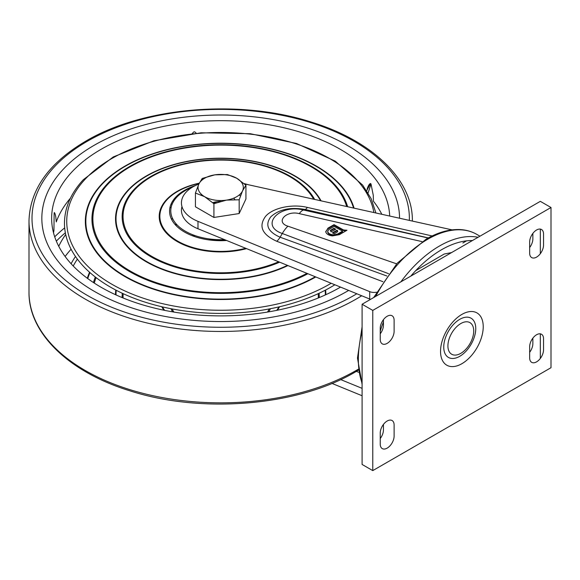 <?xml version="1.0" encoding="UTF-8"?>
<svg xmlns="http://www.w3.org/2000/svg" width="580" height="580" viewBox="0 0 580 580"><rect width="100%" height="100%" fill="white"/><g stroke="black" fill="none" stroke-linecap="round" stroke-linejoin="round"><path stroke-width="0.87" d="M551 367.705L372.766 470.612L372.766 310.401L551 207.502L551 367.705M483.227 326.728A30.189 17.429 -60 0 1 461.883 363.704A30.189 17.429 -60 0 1 440.539 351.379A30.189 17.429 120 0 1 461.883 314.411A30.189 17.429 120 0 1 483.227 326.728M529.656 357.845A9.809 5.662 120 0 0 536.594 361.855A9.809 5.662 120 0 0 543.533 349.841L543.533 338.749A9.809 5.662 120 0 0 536.594 334.74A9.809 5.662 120 0 0 529.656 346.76L529.656 357.845M543.533 233.994A9.809 5.662 120 0 0 536.594 229.992A9.809 5.662 120 0 0 529.656 242.005L529.656 253.097A9.809 5.662 120 0 0 536.594 257.099A9.809 5.662 120 0 0 543.533 245.086L543.533 233.994M380.241 444.113A9.809 5.662 120 0 0 387.179 448.115A9.809 5.662 120 0 0 394.11 436.102L394.11 425.01A9.809 5.662 120 0 0 387.179 421.007A9.809 5.662 120 0 0 380.241 433.021L380.241 444.113M394.11 320.262A9.809 5.662 120 0 0 387.179 316.252A9.809 5.662 120 0 0 380.241 328.273L380.241 339.365A9.809 5.662 120 0 0 387.179 343.367A9.809 5.662 120 0 0 394.11 331.354L394.11 320.262M475.76 328.577A22.642 13.072 -60 0 1 459.751 356.308A22.642 13.072 -60 0 1 443.743 347.065A22.642 13.072 120 0 1 459.751 319.333A22.642 13.072 120 0 1 475.76 328.577M473.722 330.992A18.248 10.534 -60 0 1 460.817 353.336A18.248 10.534 -60 0 1 447.912 345.89A18.248 10.534 120 0 1 460.817 323.538A18.248 10.534 120 0 1 473.722 330.992M372.766 470.612L362.094 464.45L362.094 304.239L540.328 201.34L551 207.502M540.328 229.093L540.328 253.685M540.328 333.848L540.328 358.44M532.853 338.162L532.853 343.679A9.809 5.662 -60 0 1 529.656 352.277M532.853 233.406L532.853 238.924A9.809 5.662 -60 0 1 529.656 247.522M383.438 424.422L383.438 429.939A9.809 5.662 -60 0 1 380.241 438.538M383.438 319.674L383.438 325.192A9.809 5.662 -60 0 1 380.241 333.79M372.766 310.401L362.094 304.239M472.41 240.548A95.091 54.897 120 0 0 441.605 249.704A95.091 54.897 120 0 0 410.807 276.116M383.438 321.98A95.091 54.897 120 0 0 380.241 331.049M181.968 206.574A39.244 22.656 0 0 0 197.99 228.759L369.707 299.034A7.547 4.357 180 0 0 370.584 299.338M212.787 202.695A15.319 8.845 180 0 1 220.523 201.427M452.088 229.868L244.419 183.867M466.559 240.845L462.854 242.984M432.136 235.958L307.364 207.408C292.182 203.689 272.788 207.836 265.56 216.369C258.332 226.309 262.08 234.617 276.798 241.287L382.945 281.699M197.99 228.759L197.99 221.364L369.707 291.638A7.547 4.357 0 0 0 376.536 292.204M197.99 221.364A39.244 22.656 180 0 1 198.831 184.063L195.431 193.031L204.675 196.714L213.918 203.703L226.541 200.1L239.17 199.795L242.556 190.856L245.935 185.216L236.691 178.234L227.454 174.544L214.825 174.848L202.202 178.451L198.817 184.092A22.642 13.072 180 0 1 214.825 174.848A22.642 13.072 180 0 1 236.691 178.234A22.642 13.072 180 0 1 242.556 190.856A22.642 13.072 180 0 1 226.541 200.1A22.642 13.072 180 0 1 204.675 196.714A22.642 13.072 180 0 1 198.817 184.092M234.886 199.556A15.319 8.845 0 0 0 233.667 198.186M336.269 225.903L334.377 225.46M333.892 225.352L333.13 225.17M338.125 226.939L336.269 226.519M333.101 225.808L332.333 225.635M415.708 270.65L444.178 254.04L451.595 252.568M335.559 229.339L334.247 229.042M333.833 228.948L333.072 228.774M329.396 227.933L328.628 227.759M428.315 237.909L305.131 209.496C290.399 206.893 278.944 209.351 270.758 216.847C264.799 225.025 267.924 231.811 280.118 237.22L386.882 276.007M428.149 238.003L303.478 210.011C279.132 203.703 259.289 225.678 282.293 233.493L388.593 273.695M422.073 241.621L299.258 213.636A24.15 7.939 -77.1 0 1 303.478 210.011L305.131 209.496A13.586 4.096 -77.1 0 0 307.364 207.408M299.258 213.636C286.027 210.134 275.087 222.263 287.934 226.193L396.64 263.842M346.978 230.253L343.548 229.963L334.029 224.656L327.968 228.136L325.771 231.935C326.482 234.073 328.686 235.4 332.398 235.908L339.373 234.668L346.978 230.253M287.934 226.193A24.15 10.701 109 0 0 282.293 233.493L280.118 237.22A13.586 6.097 110.8 0 1 276.798 241.287M278.646 308.371L277.892 308.625M340.67 379.574L362.094 388.346M331.97 383.409L362.094 395.741M334.152 226.432L342.577 231.13L337.654 233.994L334.015 234.849C330.078 234.632 327.976 233.399 327.7 231.152L328.983 229.405L334.152 226.432M331.122 231.891L335.719 229.252L333.957 228.259L330.281 230.405L331.122 231.891M334.16 233.812L337.43 231.869L337.64 230.84L337.045 230.173L332.398 232.834L334.16 233.812M325.699 231.579L327.968 228.752L334.029 225.272L343.548 230.579L346.05 230.789M327.729 231.514L327.7 231.768C327.976 234.015 330.078 235.248 334.015 235.465L337.654 234.61L342.577 231.746L342.033 231.449M330.542 230.869L333.957 228.875L335.175 229.564M332.942 233.138L337.045 230.789L337.698 231.55M227.454 175L227.454 174.544M239.134 195.047L240.526 195.851M239.17 199.795L239.17 213.549L245.935 198.976L245.935 185.216M202.202 179.93L202.202 178.451M239.17 213.549L213.918 217.457L195.431 206.785L195.431 193.031M200.97 194.858L201.274 194.198M213.918 217.457L213.918 203.703M196.25 133.182L194.72 131.856A168.519 97.295 0 0 0 193.727 131.95L192.19 133.588M173.369 148.371A167.794 96.874 0 0 0 168.91 149.169M389.688 216.043A169.041 97.6 0 0 0 283.533 127.68A169.041 97.6 0 0 0 101.079 149.314A169.041 97.6 180 0 0 51.721 221.335A169.041 97.6 180 0 0 158.492 309.038A169.041 97.6 180 0 0 340.286 287.252A169.041 97.6 0 0 0 340.554 287.1M381.821 214.303A167.794 96.874 0 0 0 373.411 201.195L373.281 195.373L371.019 184.027L368.082 192.93M366.669 190.675L370.562 183.512C369.511 183.672 368.423 185.368 367.292 188.601L367.053 190.269M272.462 149.169A167.794 96.874 0 0 0 267.996 148.371M70.427 198.2A167.794 96.874 0 0 0 56.275 221.951L55.811 217.195C55.375 214.542 54.875 212.99 54.303 212.541A168.519 97.295 0 0 0 54.15 213.114L53.933 230.521A167.794 96.874 0 0 0 53.534 232.841M173.877 200.912A169.041 97.6 0 0 0 172.623 201.122M164.647 202.608A169.041 97.6 0 0 0 163.951 202.754M65.127 256.49A169.041 97.6 180 0 1 71.108 249.219M58.747 246.282A167.794 96.874 180 0 1 65.7 234.523M334.856 284.773A156.216 90.19 180 0 1 163.379 307.117A156.216 90.19 180 0 1 64.467 223.213C64.605 207.698 70.883 193.205 83.295 179.727L113.288 156.934L153.888 140.78L201.093 132.784L250.248 133.704L296.467 143.463L335.189 161.117L362.609 185.027L371.164 198.664L375.92 212.998M354.075 208.162A135.343 78.141 0 0 0 242.36 144.231A135.343 78.141 0 0 0 101.362 184.491A1.211 0.87 -137.2 0 0 101.797 184.534A134.85 77.858 180 0 1 242.215 144.42A134.85 77.858 180 0 1 353.575 208.046M199.259 183.164A61.48 35.496 0 0 0 166.482 199.687A61.48 35.496 0 0 0 175.987 240.809A61.48 35.496 0 0 0 246.558 248.631M248.421 184.759A61.48 35.496 0 0 0 244.129 183.621M245.71 248.291A60.828 35.119 180 0 1 176.248 240.258A60.828 35.119 180 0 1 167.054 199.701A60.828 35.119 180 0 1 199.129 183.44M224.518 239.612A49.894 28.812 180 0 1 178.894 226.628A49.894 28.812 180 0 1 176.69 197.294A2.262 1.631 -137.2 0 0 175.617 197.251A51.12 29.515 0 0 0 178.444 227.81A51.12 29.515 0 0 0 226.671 240.497M172.224 204.022A156.216 90.19 0 0 0 170.991 204.254M162.487 206.067A156.216 90.19 0 0 0 161.798 206.226M159.906 221.792A135.343 78.141 180 0 1 160.559 221.604M171.317 218.856A135.343 78.141 180 0 1 172.594 218.573M75.487 256.49A156.216 90.19 0 0 0 71.108 263.755M172.768 218.921A134.85 77.858 0 0 0 171.484 219.204M160.66 221.981A134.85 77.858 0 0 0 160.007 222.169M279.567 306.748A61.48 35.496 180 0 1 277.414 310.22M163.951 310.22A61.48 35.496 180 0 1 161.798 306.748M276.718 310.365A60.828 35.119 0 0 0 278.886 306.907M162.487 306.907A60.828 35.119 0 0 0 164.647 310.365M172.623 311.851A51.12 29.515 180 0 1 170.991 308.719M172.224 308.951A49.894 28.812 0 0 0 173.877 312.062M375.709 296.38A98.107 56.644 -60 0 1 427.736 239.236A98.107 56.644 -60 0 1 476.782 234.371L479.943 236.198M400.86 281.858A98.107 56.644 -60 0 1 439.473 246.014A98.107 56.644 -60 0 1 478.087 237.271M362.094 383.162A98.107 56.644 -60 0 1 362.094 331.303M369.707 291.638L369.707 299.034M356.337 371.388L358.665 372.273M371.019 184.027A168.519 97.295 0 0 0 370.562 183.512M399.54 218.225A178.857 103.262 0 0 0 289.036 122.859A178.857 103.262 0 0 0 94.141 145.312A178.857 103.262 180 0 0 94.293 291.341A178.857 103.262 180 0 0 347.231 291.254A178.857 103.262 0 0 0 348.66 290.421M356.823 293.755A188.681 108.938 180 0 1 354.184 295.314A188.681 108.938 180 0 1 87.348 295.409A188.681 108.938 180 0 1 87.189 141.346A188.681 108.938 180 0 1 294.488 118.074A188.681 108.938 180 0 1 409.335 220.4M412.365 220.799A191.683 110.671 180 0 1 412.365 221.067L412.365 220.799C412.924 179.713 372.295 140.773 311.562 122.177C239.75 98.868 143.209 106.945 85.688 141.208C48.843 163.009 29.95 189.537 29 220.799A191.683 110.671 180 0 0 147.385 323.053A191.683 110.671 180 0 0 356.308 299.005A191.683 110.671 180 0 0 361.702 295.757M358.193 369.279A191.683 110.671 180 0 1 356.308 370.388A191.683 110.671 180 0 1 147.385 394.436A191.683 110.671 180 0 1 29 292.175L29 220.799M56.34 241.128A188.681 108.938 180 0 1 65.352 232.798M54.716 236.814A191.683 110.671 180 0 1 64.677 227.875M331.173 283.265A153.954 88.885 180 0 1 129.869 293.139A153.954 88.885 180 0 1 84.956 179.416A153.954 88.885 0 0 1 250.669 134.183A153.954 88.885 0 0 1 373.875 212.541M315.781 276.964A135.343 78.141 180 0 1 139.686 283.968A135.343 78.141 180 0 1 101.362 184.491M315.288 276.762A134.85 77.858 180 0 1 139.896 283.62A134.85 77.858 180 0 1 101.797 184.534M347.63 206.734A128.731 74.32 0 0 0 241.505 145.718A128.731 74.32 0 0 0 107.191 183.983A128.731 74.32 0 0 0 141.853 277.82A128.731 74.32 0 0 0 307.886 273.731M346.688 206.524A127.81 73.79 0 0 0 241.229 146.066A127.81 73.79 0 0 0 108.003 184.077A127.81 73.79 0 0 0 142.252 277.16A127.81 73.79 0 0 0 306.95 273.347M287.941 265.567A105.154 60.711 180 0 1 154.222 265.945A105.154 60.711 180 0 1 127.977 190.247A105.154 60.711 180 0 1 230.637 158.463A105.154 60.711 180 0 1 321.081 200.854M287.433 265.357A104.661 60.429 180 0 1 154.432 265.596A104.661 60.429 180 0 1 128.412 190.298A104.661 60.429 180 0 1 230.485 158.652A104.661 60.429 180 0 1 320.551 200.731M314.635 199.418A98.542 56.898 0 0 0 229.781 159.942A98.542 56.898 0 0 0 133.806 189.747A98.542 56.898 0 0 0 156.419 259.724A98.542 56.898 0 0 0 279.654 262.182M313.635 199.201A97.628 56.361 0 0 0 229.492 160.305A97.628 56.361 0 0 0 134.618 189.834A97.628 56.361 0 0 0 156.817 259.064A97.628 56.361 0 0 0 278.675 261.776M195.54 185.484A51.12 29.515 0 0 0 175.617 197.251M192.487 187.123A49.894 28.812 0 0 0 176.69 197.294M216.405 202.761A153.954 88.885 0 0 0 212.954 202.84M171.143 207.451A153.954 88.885 0 0 0 169.918 207.698M160.935 209.692A153.954 88.885 0 0 0 160.268 209.858M73.247 266.024A153.954 88.885 180 0 1 77.386 259.122M89.567 272.245A135.343 78.141 0 0 0 87.333 278.262M89.958 272.586A134.85 77.858 0 0 0 87.761 278.581M93.467 282.554A128.731 74.32 180 0 1 95.323 277.023M162.356 227.657A128.731 74.32 180 0 1 163.024 227.462M175 224.431A128.731 74.32 180 0 1 176.371 224.134M94.293 283.098A127.81 73.79 180 0 1 96.091 277.617M162.741 228.302A127.81 73.79 180 0 1 163.408 228.107M175.544 225.04A127.81 73.79 180 0 1 176.936 224.743M325.837 294.705A105.154 60.711 0 0 0 325.605 290.036M194.235 235.313A105.154 60.711 0 0 0 192.096 235.654M174.921 239.417A105.154 60.711 0 0 0 174.145 239.634M115.761 290.036A105.154 60.711 0 0 0 115.536 294.705M116.239 290.283A104.661 60.429 0 0 0 116.029 294.93M122.162 297.591A98.542 56.898 180 0 1 122.286 293.262M325.337 294.93A104.661 60.429 0 0 0 325.133 290.283M194.981 235.581A104.661 60.429 0 0 0 192.792 235.915M175.349 239.692A104.661 60.429 0 0 0 174.573 239.91M182.04 244.042A98.542 56.898 180 0 1 182.946 243.825M208.851 239.895A98.542 56.898 180 0 1 215.753 239.554M319.08 293.262A98.542 56.898 180 0 1 319.21 297.591M123.09 297.975A97.628 56.361 180 0 1 123.185 293.683M183.091 244.521A97.628 56.361 180 0 1 184.019 244.303M212.904 240.352A97.628 56.361 180 0 1 226.106 240.265M318.188 293.683A97.628 56.361 180 0 1 318.282 297.975M270.382 308.719A51.12 29.515 180 0 1 268.743 311.851M269.142 308.951A49.894 28.812 180 0 1 267.489 312.062M362.094 384.373L357.476 358.034L362.094 326.794M373.658 297.569L397.177 263.24L426.22 239.083C438.147 232.218 449.522 229.056 460.346 229.586C466.363 229.941 471.845 231.536 476.782 234.371M358.331 370.207L355.685 371.765C298.156 406.029 201.623 414.105 129.804 390.797C69.071 372.2 28.449 333.261 29 292.175"/></g></svg>
